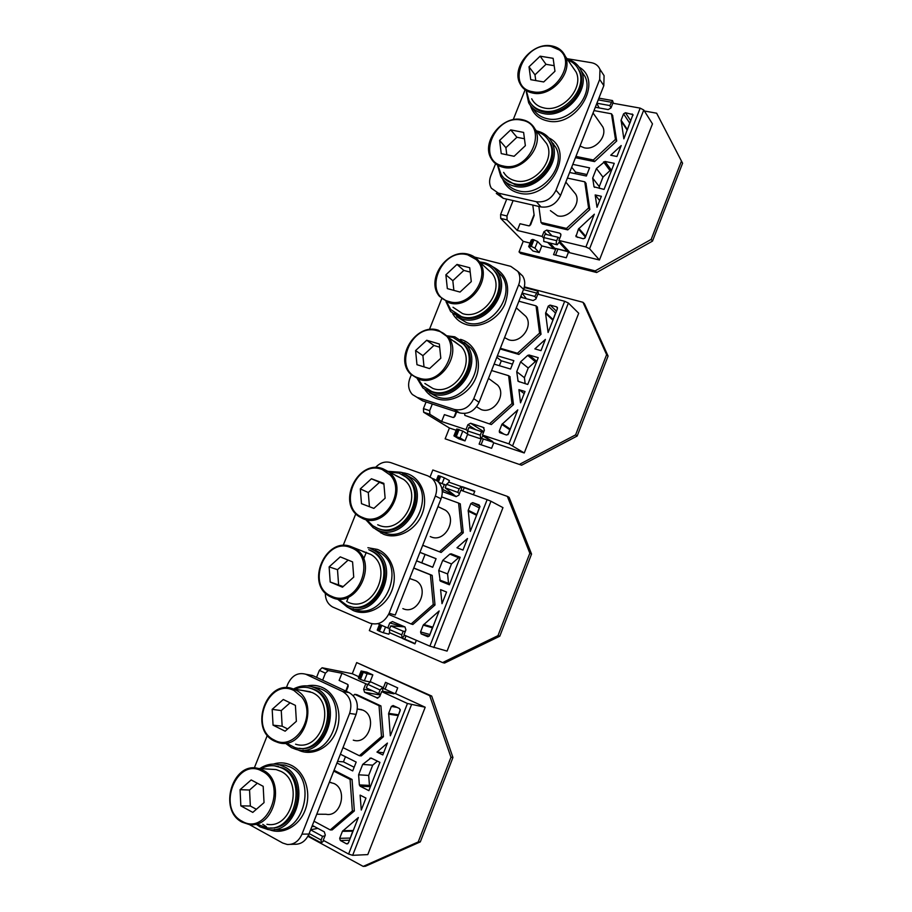 <?xml version="1.0" encoding="UTF-8"?>
<svg xmlns="http://www.w3.org/2000/svg" width="912" height="912" viewBox="0 0 912 912"><rect width="100%" height="100%" fill="white"/><g stroke="black" fill="none" stroke-linecap="round" stroke-linejoin="round"><path stroke-width="1.37" d="M586.108 183.494L584.763 181.807L588.593 207.982L589.847 209.509L585.949 183.301M567.401 178.091L584.763 181.807M543.609 238.021L542.104 236.425L543.985 231.659L546.721 230.075L559.66 233.141L560.72 233.928L560.8 235.661L558.919 240.46L569.282 251.769L567.355 251.302L567.8 250.162M542.104 236.425L517.321 230.462L507.061 219.906L506.992 215.973L513.103 200.572M532.79 205.075L534.158 215.414L530.636 224.785L528.835 225.834L519.988 223.736L517.321 230.462M553.573 143.777L552.866 143.64M640.178 108.129L585.914 246.958L589.585 248.748L599.446 260L652.479 123.884L643.769 110.021L640.178 108.129L612.841 103.216L610.994 107.935L608.224 109.6L595.319 107.24M585.914 246.958L558.919 240.46M595.171 194.94L601.373 196.297L597.007 207.298L595.171 194.94L599.674 200.629M616.934 156.499L610.721 155.245L621.209 145.555L616.934 156.499M572.804 164.365L589.574 167.854L586.37 176.016L569.612 172.471M623.58 113.852L625.45 112.735L632.974 114.604L623.854 138.829L621.095 120.19L623.58 113.852L629.747 123.177L630.238 122.482M592.675 178.102L594.031 186.835L604.063 189.411L614.255 163.339L604.975 161.458L596.437 168.515L602.969 177.133L599.264 186.607L592.675 178.102L596.437 168.515M594.35 214.24L578.436 229.049L585.253 236.915L585.743 236.231M594.305 214.195L585.173 237.69L583.304 238.762L575.962 236.641L578.436 229.049M567.766 229.892L566.455 228.422L540.998 222.448L542.344 223.919L567.766 229.892L589.847 209.509M575.438 157.696L594.567 161.606L616.706 141.007L612.602 115.459M553.151 246.628L552.718 247.722L547.85 242.535M599.446 260L568.37 252.407L559.079 242.296L557.175 244.792C556.149 244.393 555.989 243.014 556.696 240.677L543.769 237.565L545.102 234.167L558.041 237.257L559.683 238.499M541.819 245.909L539.209 252.556L532.973 251.005L528.664 246.605L531.297 239.936L532.722 239.423L537.567 241.463L541.819 245.909L555.659 249.295L553.561 254.642L566.272 257.777L568.37 252.407M596.665 272.506L520.672 253.525L519.042 251.906L595.205 270.887L596.665 272.506L652.49 241.133L651.179 239.4L595.205 270.887M644.385 111.002L656.64 113.202L682.586 163.237L652.49 241.133M682.586 163.237L656.64 113.202M557.87 249.25L555.556 255.132M651.179 239.4L681.378 161.287M530.077 243.048L523.214 241.361L519.042 251.906M610.994 107.924L609.809 105.553L596.904 103.227M613.434 103.33L612.522 100.571L609.809 105.553M599.708 98.291L598.682 98.713M596.824 103.409L599.161 107.947M529.678 225.754L534.056 214.685M507.061 219.906L500.711 218.401L500.62 214.468L506.73 199.124M500.711 218.401L523.214 241.361M555.659 249.295L554.621 248.189L567.674 251.632M552.718 247.722L554.621 248.189L549.765 243.002M543.769 237.565L543.769 241.441L556.879 244.724M558.041 237.257L556.696 240.677M537.567 241.463L534.934 248.155L539.209 252.556M533.976 239.731L531.343 246.422L534.934 248.155M531.343 246.422L528.664 246.605M532.722 239.423L530.077 246.115M574.982 173.611L575.563 172.117L571.687 167.227M575.563 172.117L586.963 174.511M627.217 130.199L629.747 123.177M599.537 188.442L599.264 186.607M602.969 177.133L610.003 170.612L611.576 170.213M584.672 238.385L585.253 236.915M566.455 228.422L588.593 207.982M540.998 222.448L538.867 206.454M550.392 210.626L557.494 215.791C568.632 218.994 581.446 203.707 575.654 194.074L572.907 190.722M566.922 58.664L591.341 62.677C595.49 63.452 598.363 65.675 599.959 69.335L599.697 79.435L556.012 190.175C551.635 198.896 545.08 202.749 536.347 201.734L541.01 206.944C549.697 207.97 556.195 204.163 560.538 195.51L603.824 85.66L604.075 75.639L601.817 72.185M496.299 193.435L503.253 198.326L498.34 193.127L536.347 201.734M541.01 206.944L503.253 198.326M498.34 193.127L491.34 188.214C489.231 184.555 489.037 180.428 490.77 175.834L495.604 163.738M524.993 90.128L513.194 119.7M567.321 59.246C573.944 61.036 578.607 64.969 581.32 71.045C590.668 90.049 564.95 118.834 543.518 113.578C536.655 112.153 531.696 108.528 528.629 102.703L526.304 91.827M577.627 67.864L579.872 71.797C588.764 89.798 564.414 117.101 544.099 112.13C538.718 111.047 534.523 108.46 531.502 104.344M567.857 60.021C573.067 62.005 576.783 65.504 579.006 70.532C587.909 88.544 563.513 115.892 543.176 110.922C536.632 109.577 531.924 106.134 529.017 100.582L526.874 92.568M531.696 98.781C534.272 103.751 538.479 106.829 544.327 108.026C562.442 112.427 584.09 88.054 576.122 72.059L572.36 66.576M554.963 71.25L553.128 58.322L540.132 56.179L529.006 66.815L530.75 79.675L543.712 81.955L554.963 71.25M535.766 80.552L534.979 74.83L529.006 66.815M540.132 56.179L545.992 64.307L554.177 65.687M534.979 74.83L545.992 64.307M536.461 130.918L536.621 130.952C543.529 132.422 548.568 136.184 551.749 142.238C562.875 161.618 536.712 192.478 514.642 186.253C508.52 184.805 503.903 181.522 500.791 176.404L497.69 165.813M547.656 139.023L550.346 143.059C560.926 161.401 536.153 190.676 515.223 184.794L504.005 178.159M537.111 131.727C542.686 133.437 546.778 136.823 549.423 141.896C560.014 160.261 535.207 189.593 514.243 183.711C508.417 182.343 504.028 179.219 501.076 174.329L498.374 166.577M503.641 172.391C506.274 176.768 510.196 179.561 515.405 180.781C534.079 185.991 556.092 159.851 546.619 143.56L542.07 137.883M525.358 145.681L523.613 132.422L510.72 129.869L499.594 140.425L501.235 153.604L514.106 156.294L525.358 145.681M506.798 154.766L505.898 147.687L499.594 140.425M510.72 129.869L516.922 137.256L524.446 138.761M505.898 147.687L516.922 137.256M580.032 146.045L584.25 147.801C595.057 150.548 607.666 136.321 602.786 126.848L600.506 123.599M593.997 110.58L611.473 113.795L615.463 139.376L616.649 141.064M575.939 156.419L593.336 159.976L615.463 139.376M612.75 115.676L611.473 113.795M593.336 159.976L594.567 161.606M510.161 376.861L508.622 375.687L511.963 403.571L513.49 404.575L509.922 376.679M491.579 370.523L508.622 375.687M467.674 430.681L465.964 429.598L467.89 424.707L470.603 423.236L483.303 427.409L484.386 430.145L482.459 435.07L492.754 441.59M465.964 429.598L441.647 421.538L429.883 414.31L429.666 410.674L432.311 404.016M456.661 411.928L454.86 416.499L453.059 417.479L444.383 414.629L441.647 421.538M564.676 301.279L508.942 443.859L524.263 452.968L578.71 313.249L568.381 303.023L564.676 301.279L537.818 294.166L535.914 298.999L533.167 300.55L520.49 297.152M508.942 443.859L482.459 435.07M518.917 389.641L525.004 391.51L520.524 402.808L518.917 389.641L524.183 393.608M540.987 350.641L534.877 348.886L545.387 339.412L540.987 350.641M497.382 355.794L513.844 360.662L510.56 369.041L494.11 364.116M548.226 306.136L550.084 305.087L556.662 306.854L557.437 308.609L548.089 332.492L545.581 313.386L548.226 306.136L555.488 313.01L555.978 312.314M516.728 371.708L518.096 381.307L527.763 384.454L538.24 357.675L529.12 355.019L527.717 355.384L520.592 361.859L528.23 367.992L524.423 377.716L516.728 371.708L520.592 361.859M517.799 409.921L501.874 424.433L509.808 429.769L510.31 429.073M517.754 409.887L508.372 434.032L506.513 435.024L499.525 432.573L499.274 431.045L501.874 424.433M491.34 424.547L464.846 415.416L491.34 424.547L513.433 404.632M500.084 348.943L518.871 354.437L541.021 334.294L537.328 307.036M480.909 431.387L482.767 431.023L470.603 423.236M483.896 431.399L482.767 431.023M524.263 452.968L493.757 442.787L482.984 435.982L480.67 438.82L480.259 435.138L467.571 430.931L468.95 427.432L483.531 432.334M481.251 438.672L479.119 444.11L491.591 448.305L493.757 442.787M521.618 465.211L445.147 438.82L521.618 465.211L577.171 436.027L575.609 434.864L519.908 464.14M524.343 286.847L582.973 302.294L606.617 354.654L608.076 356.056L577.171 436.027M608.076 356.056L584.467 303.821L582.973 302.294M483.349 438.98L481.08 444.771M575.609 434.864L606.617 354.654M456.16 430.259L449.422 428.013L445.147 438.82M465.006 440.918L458.884 438.854L453.937 435.868L460.093 437.931L465.006 440.918L467.582 434.386M536.199 298.27L534.797 296.411L522.109 293.037M538.582 294.359L537.886 291.053L534.797 296.411M525.323 287.747L523.91 288.409M522.063 293.151L526.372 298.726M453.902 417.457L456.148 411.768M429.883 414.31L423.647 412.258L423.43 408.622L426.064 401.975M423.647 412.258L449.422 428.013M453.937 435.868L456.638 429.028L462.794 431.068L467.275 433.85M483.85 431.524L482.722 431.148L482.3 431.866M467.571 430.931L467.719 434.5L480.396 438.729M481.65 431.627L480.259 435.138M462.794 431.068L460.093 437.931M459.089 429.484L456.388 436.358M457.858 429.073L455.156 435.947M499.366 365.689L501.304 360.787L496.801 357.276M501.304 360.787L512.498 364.116M552.877 320.237L555.488 313.01M525.152 383.656L524.423 377.716M528.23 367.992L535.264 361.619L536.815 361.3M507.87 434.728L509.808 429.769M489.824 423.556L511.963 403.571M464.846 415.416L464.641 413.501M476.543 406.752L481.194 409.579C493.711 414.401 506.924 394.691 497.599 385.081L493.438 382.025M474.696 257.116L510.777 266.361L517.799 271.343C520.228 275.31 520.535 279.779 518.7 284.761L473.761 398.681C469.304 407.584 462.783 411.152 454.21 409.397L459.648 412.908C468.175 414.664 474.639 411.13 479.062 402.306L523.579 289.321C525.392 284.384 525.084 279.938 522.667 276.005L518.198 272.004M418.084 398.088L422.666 400.87L417.001 397.324L454.21 409.397M459.648 412.908L422.666 400.87M417.001 397.324L412.395 394.52C408.451 390.154 407.607 384.784 409.864 378.412L411.312 374.809M441.693 298.726L429.381 329.563M479.461 261.881L484.283 262.622C489.687 264.058 493.985 267.056 497.165 271.594C512.384 291.259 485.515 327.203 461.905 318.938L450.642 311.516L445.979 301.598M492.263 268.538L495.854 272.563C510.321 291.167 484.888 325.265 462.498 317.444L454.518 313.204M480.316 262.667L482.665 263.146C487.772 264.503 491.83 267.33 494.84 271.616C509.318 290.244 483.839 324.41 461.415 316.578L450.699 309.51L446.88 302.328M453.002 307.253L462.601 313.603C482.585 320.534 505.18 290.084 492.241 273.566L486.096 267.957M471.287 281.603L469.714 267.74L456.992 264.423L445.877 274.82L447.336 288.602L460.036 292.068L471.287 281.603M453.868 290.381L452.819 280.691L445.877 274.82M456.992 264.423L463.843 270.419L470.216 272.095M452.819 280.691L463.843 270.419M447.245 335.844L454.803 336.813L465.952 344.166C484.021 363.614 456.901 403.309 432.197 393.699L422.872 387.931L417.308 378.685M460.628 341.407L464.732 345.226C481.889 363.626 456.228 401.291 432.79 392.194L427.067 389.367M447.974 336.585L453.116 337.474L463.649 344.405C480.829 362.828 455.111 400.562 431.661 391.453L422.769 385.947L418.266 379.153M424.867 383.485L432.858 388.444C453.754 396.515 476.566 362.885 461.21 346.549L454.244 341.305M440.804 358.234L439.345 344.018L426.713 340.256L415.598 350.561L416.966 364.697L429.552 368.596L440.804 358.234M424.012 366.886L422.906 355.657L415.598 350.561M426.713 340.256L433.918 345.466L439.664 347.187M422.906 355.657L433.918 345.466M504.541 337.622L508.679 339.777C520.615 343.961 533.737 326.131 525.871 316.384L522.188 313.101M518.894 301.211L536.051 305.851L539.562 333.119L540.953 334.351M500.346 348.27L517.435 353.263L539.562 333.119M537.521 307.207L536.051 305.851M517.435 353.263L518.871 354.437M432.174 575.461L430.43 574.799L433.257 604.496L435.001 604.998L432.174 575.369L413.774 568.005M413.729 568.119L430.43 574.799M389.732 628.505L387.771 627.969L389.755 622.942L392.456 621.585L405.008 626.966L405.908 629.884L403.925 634.946L429.871 646.152L447.074 651.1L502.968 507.631L490.964 501.247L487.133 499.662L429.871 646.152M387.771 627.969L377.876 623.694M438.706 482.288L446.173 485.252M487.133 499.662L460.788 490.211L458.839 495.182L456.091 496.618L442.97 491.762L442.445 489.265L444.383 484.329M440.599 589.631L446.561 592.048L442.012 603.664L440.599 589.631M462.977 550.061L456.992 547.759L467.491 538.513L462.977 550.061M419.942 552.341L436.073 558.668L432.698 567.275L416.579 560.88M470.854 503.595L472.69 502.637L479.142 504.963L479.872 506.867L470.273 531.411L468.232 510.287L470.854 503.595L479.245 507.881L479.746 507.197M438.74 570.536L440.279 581.104L449.399 584.786L460.161 557.278L451.212 553.812L449.833 554.108L442.708 560.413L451.497 563.935L447.587 573.922L438.74 570.536L442.708 560.413M427.933 636.724L429.472 635.721L439.162 610.937L423.225 625.119L432.345 627.787L432.847 627.091M427.625 636.644L421.173 633.874L420.557 631.925L423.225 625.119M433.257 604.496L411.118 623.979L412.851 624.481L434.944 605.055M422.712 545.296L441.123 552.455L463.273 532.79L460.264 503.823L459.625 503.595M403.001 637.841L402.716 638.571L414.937 643.872L416.339 640.304M442.605 662.579L444.566 663.058L499.799 636.2L497.986 635.641L442.605 662.579L369.337 630.591L372.016 623.819M430.088 476.919L432.824 469.988L507.357 496.379L529.838 553.242L531.548 554.051L499.799 636.2M531.548 554.051L509.101 497.348L507.357 496.379M406.034 635.858L404.757 639.107L415.063 643.576M474.685 491.454L464.219 487.715L462.931 490.987M462.065 487.51L462.373 486.734L474.799 491.169L473.396 494.737M442.115 483.52L444.349 477.865L449.399 480.544L448.772 482.106M497.986 635.641L529.838 553.242M389.47 632.677L388.865 634.205L383.279 632.723L385.537 627M464.219 487.715L462.373 486.734M459.42 493.7L457.767 492.366L445.159 487.829L446.549 484.306L448.989 482.186M461.575 490.496L461.312 486.586L459.158 488.821L457.767 492.366M445.159 487.829L456.171 496.652M404.928 472.986L404.552 473.909M381.604 531.696L381.045 533.11M346.708 601.567L348.487 597.086M363.614 559.045L366.305 552.296M402.716 638.571L404.757 639.107M404.791 626.863L390.758 625.894L403.184 631.241L405.327 631.378M404.689 635.276L402.067 638.126L401.759 634.855L389.344 629.485L390.758 625.894M389.344 629.485L389.629 632.746L401.816 638.024M403.184 631.241L401.759 634.855M381.786 625.381L379.449 631.298L383.279 632.723M379.449 631.298L377.249 630.101L379.506 624.401M380.578 624.868L378.241 630.773M436.403 480.271L438.216 475.688L440.61 476.315L438.387 481.958M437.361 481L439.39 475.882M444.349 477.865L440.61 476.315M416.59 560.846L421.777 562.829L425.083 554.416L419.93 552.364M425.083 554.416L436.061 558.725M432.733 567.184L421.777 562.829M476.566 515.326L479.245 507.881M449.502 584.524L448.522 583.315L447.587 573.922M451.497 563.935L458.542 557.722L460.07 557.494M429.62 635.356L432.345 627.787M411.118 623.979L388.626 614.403M402.853 608.6C417.502 615.657 430.225 588.559 415.952 580.739L411.244 579.074M325.333 593.005C325.299 599.492 327.739 604.166 332.652 606.993L369.702 623.067C378.104 625.609 384.568 622.337 389.116 613.252L395.227 615.053L441.032 498.807C443.449 491.671 442.274 485.777 437.532 481.137L433.599 478.846M389.116 613.252L435.366 496.003C437.806 488.809 436.631 482.87 431.855 478.196L427.91 475.893L390.963 462.68C385.229 460.993 380.019 462.635 375.334 467.628M355.817 513.775L343.117 545.57M388.113 471.344L400.972 472.268L407.972 476.281C432.14 494.167 405.145 542.697 377.944 530.214L373.179 527.683L366.043 519.943M402.146 474.514L406.946 477.557C429.894 494.464 404.347 540.497 378.548 528.686L377.853 528.39M389.367 471.96L399.171 473.18L405.749 476.953C428.731 493.882 403.138 539.995 377.306 528.173L372.734 525.734L367.376 520.49M377.705 524.765L378.526 525.107C401.542 535.595 424.228 494.498 403.708 479.507L395.774 475.574M385.126 498.203L383.849 483.349L371.423 478.766L360.297 488.9L361.483 503.675L373.874 508.394L385.126 498.203M369.44 506.707L368.277 492.526L360.297 488.9M371.423 478.766L383.929 484.215M368.277 492.526L379.301 482.505M370.637 548.602L374.729 550.745C402.671 566.854 376.246 621.482 347.369 607.153L337.212 598.853M370.021 550.141L373.852 552.125C399.331 566.66 377.249 616.877 349.9 606.32M368.767 549.674L372.598 551.657C399.137 566.899 374.102 618.815 346.674 605.226L338.341 599.024M347.905 602.137C372.347 614.175 394.531 567.925 370.842 554.45L362.885 551.521M353.731 577.114L352.568 561.895L340.244 556.856L329.129 566.888L330.201 582.016L342.49 587.203L353.731 577.114M343.186 586.576L330.201 582.016M338.591 584.638L337.497 569.669L329.129 566.888M337.497 569.669L348.145 560.082M430.247 536.552L431.068 536.906C444.862 543.085 457.927 518.996 445.535 510.253L440.827 507.984M441.67 496.903L458.599 503.071L461.609 532.118L463.216 532.847M422.735 545.262L439.47 551.771L461.609 532.118M460.275 503.914L458.599 503.071M439.47 551.771L441.123 552.455M352.066 779.498L350.083 779.384L352.374 810.973L354.346 810.939L352.055 779.441L334.066 770.309M333.758 771.096L350.083 779.384M316.578 677.354L319.36 670.354L325.424 673.17L328.149 670.559L341.966 673.261L339.127 680.42L347.552 684.342L348.19 686.337L346.241 691.273M341.966 673.261L367.639 684.559M377.853 698.17L364.595 692.276L363.614 689.244L365.609 684.182M376.941 698.011L379.666 696.688L381.672 691.592L407.459 703.494L348.612 854.042L323.236 840.294L325.288 835.084L324.33 831.869L312.349 825.428M360.115 795.116L365.951 798.103L361.277 810.05L360.115 795.116M382.823 754.954L376.964 752.081L387.418 743.075L382.823 754.954M340.404 754.213L356.182 762.079L352.716 770.925L336.95 762.991M391.351 706.458L393.095 705.535L399.502 708.51L400.186 710.573L390.325 735.79L388.66 713.332L391.351 706.458L397.085 707.381M358.61 774.801L359.362 784.924L360.149 786.212L368.87 790.647L379.928 762.375L370.956 757.975L362.68 764.416L372.7 765.168L368.687 775.428L358.61 774.801L362.68 764.416M347.746 843.794L346.549 843.828L348.384 843.007L358.348 817.528L342.41 831.334L352.773 831.174L353.286 830.479M346.549 843.828L340.336 840.488L339.674 838.322L342.41 831.334M352.374 810.973L330.235 829.92L332.207 829.897L354.289 810.996M353.252 695.662L354.779 694.328L379.027 705.683L381.512 736.577L359.374 755.717L361.266 755.888L383.405 736.736L380.92 705.922L356.923 694.693M348.612 854.042L352.659 855.331L367.787 854.601L425.197 707.233L395.466 693.576L397.7 687.876L385.525 682.324L383.302 687.979M363.193 866.4L365.416 866.252L420.318 841.879L418.22 841.947L363.193 866.4L307.891 836.304M328.149 670.559L322.096 667.755L352.283 673.729L356.695 662.579L429.7 695.685L450.961 757.268L452.945 757.462L420.318 841.879M452.945 757.462L431.707 696.061L356.695 662.579M387.44 683.191L385.092 689.176M360.457 679.417L364.321 680.808L367.114 673.717L363.261 672.326L360.457 679.417L358.325 678.049L361.118 670.981L366.875 672.155L372.837 674.869L370.158 681.674M352.283 673.729L358.838 676.75M418.22 841.947L450.961 757.268M407.459 703.494L425.197 707.233M380.555 694.42L378.662 693.644L380.087 689.996L382.721 687.363L382.698 691.25L395.466 693.576M393.881 693.793L381.672 691.592M380.247 695.195L379.153 694.682L379.438 693.964M377.99 693.325L380.201 695.332M370.614 681.811L367.741 684.308L366.316 687.922L378.662 693.644M369.656 681.823L364.321 680.808M325.424 673.17L322.631 680.192M345.751 691.034L348.156 684.946M322.096 667.755L319.36 670.354M317.866 828.392L310.65 829.715M308.609 834.845L309.157 836.338L321.092 842.825M310.604 829.852L322.574 836.327L324.98 835.859M323.954 840.682L321.286 842.927L321.115 840.043L309.145 833.545M322.574 836.327L321.115 840.043M429.7 695.685L431.707 696.061M359.26 678.87L362.064 671.779L361.118 670.981M362.064 671.779L363.261 672.326M367.114 673.717L372.837 674.869M383.701 752.731L376.964 752.081M337.565 761.406L343.436 761.862L345.454 756.732M354.164 767.243L343.436 761.862M398.191 715.681L400.3 709.684M370.386 786.76L369.451 785.403L368.687 775.428M372.7 765.168L377.397 761.132M349.969 838.972L352.773 831.174M330.235 829.92L314.002 821.222M316.76 814.211L325.994 814.268C340.849 817.46 347.996 789.712 333.997 783.511L329.357 782.245M290.597 844.364L294.268 844.25C300.846 844.569 305.737 841.16 308.951 834.035L356.102 714.37C359.02 704.52 356.695 697.27 349.148 692.63L342.627 691.513L305.794 674.242C298.007 672.167 292.034 675.393 287.861 683.92L286.311 687.808M308.324 674.709L313.283 675.815L349.148 692.63M342.627 691.513C350.231 696.187 352.545 703.494 349.604 713.435L301.975 834.161C298.737 841.354 293.801 844.786 287.189 844.466L282.709 843.03L249.136 824.437M267.353 735.289L254.288 767.995M293.504 689.016C300.094 685.482 306.728 684.901 313.397 687.249L315.221 688.013C345.067 700.063 326.747 759.354 296.001 749.379L291.521 747.669L285.376 743.223M308.256 687.694L314.606 689.586C341.282 700.279 327.625 753.415 299.25 748.262M294.781 689.221C300.379 686.85 305.942 686.645 311.437 688.594L313.238 689.347C341.567 700.826 324.068 757.097 294.907 747.566L286.699 743.348M295.579 744.192C321.503 752.81 337.201 702.764 311.995 692.482L303.297 690.623M296.377 721.301L295.408 705.398L283.29 699.504L272.175 709.354L273.053 725.154L285.137 731.196L296.377 721.301M287.679 728.962L282.161 726.203L273.053 725.154M282.161 726.203L281.261 710.585L272.175 709.354M281.261 710.585L290.062 702.799M259.84 768.565C265.859 764.518 272.175 763.219 278.776 764.655L283.997 766.604C311.687 778.791 297.54 835.301 267.923 829.51L260.045 826.876L256.318 824.334M274.261 765.784L283.37 768.178C308.404 779.19 297.62 830.239 270.431 827.948M261.106 768.645C266.236 765.841 271.514 765.031 276.917 766.228L281.933 768.086C308.222 779.703 294.701 833.34 266.612 827.777L257.606 824.334M266.931 824.277C291.908 829.361 304.072 781.664 280.679 771.256L276.097 769.568L270.066 769.192M264.035 802.617L263.18 786.326L251.176 779.942L240.073 789.678L240.836 805.855L252.795 812.398L264.035 802.617M256.363 809.297L250.344 806.014L240.836 805.855M250.344 806.014L249.557 790.02L240.073 789.678M249.557 790.02L257.332 783.214M353.286 740.145C368.699 745.423 377.944 716.308 362.885 710.129L357.55 709.012M359.374 755.717L343.003 747.612M381.512 736.577L383.348 736.793M380.92 705.991L379.027 705.683M354.779 694.328L356.649 694.648M546.653 234.532L543.985 231.659M551.999 235.809L546.721 230.075M560.948 234.566L559.66 233.141M643.769 110.021L589.585 248.748M611.131 102.19L598.215 99.875M500.62 214.468L506.992 215.973M554.621 248.189L567.355 251.302M625.45 112.735L630.842 120.943M633.019 115.322L632.141 113.954M621.095 120.19L627.296 129.436M627.205 130.142L621.015 120.897M593.917 186.493L594.601 187.359M604.975 161.458L611.405 170.179M603.562 161.903L610.003 170.612M578.881 228.41L585.686 236.276M575.917 235.501L577.592 237.405M556.012 190.175L560.538 195.51M530.465 105.655C533.064 113.897 538.753 118.993 547.542 120.931C576.464 128.204 604.075 81.214 579.143 67.146M502.729 179.151C505.647 186.458 511.039 191.087 518.917 193.048C548.921 201.552 576.224 151.05 548.807 137.837M603.824 85.66L599.697 79.435M533.007 108.471C536.108 113.966 540.941 117.397 547.542 118.765C568.837 124.032 594.385 95.486 585.082 76.574L581.081 70.498M576.122 72.059L565.292 56.305C562.601 50.502 557.973 47.025 551.407 45.862C532.334 41.963 510.948 67.659 520.057 83.756C522.667 88.795 526.931 91.907 532.87 93.092C551.281 97.459 573.363 72.538 565.292 56.305C562.693 50.593 558.144 47.162 551.646 45.999M550.951 46.375L559.352 50.023C576.726 62.301 554.678 96.98 532.859 91.736C504.94 87.746 523.739 40.892 550.951 46.375M505.693 182.047C508.816 186.629 513.205 189.593 518.894 190.939C540.839 197.152 566.819 166.531 555.75 147.265L551.749 142.238M551.224 141.257L555.75 147.265L551.213 141.235M546.619 143.56L535.116 129.242C532.323 124.043 527.968 120.829 522.029 119.609C502.33 114.878 480.613 142.5 491.351 158.825C494.008 163.259 497.986 166.087 503.276 167.306C522.257 172.516 544.703 145.783 535.116 129.242C532.403 124.123 528.116 120.954 522.245 119.723M503.253 165.984C530.545 173.086 549.868 124.317 521.527 120.156C494.521 113.783 475.528 161.116 503.253 165.984M475.665 429.643L467.89 424.707M484.055 427.888L483.303 427.409M568.381 303.023L512.738 445.489M536.153 292.957L523.465 289.594M520.9 296.104L522.69 297.745M423.43 408.622L429.666 410.674M481.627 438.398L492.571 442.046M550.084 305.087L556.434 311.14M557.483 307.64L556.662 306.854M545.684 312.645L552.968 319.428M552.877 320.169L545.581 313.386M517.822 380.635L519.521 381.946M529.12 355.019L536.655 361.255M527.717 355.384L535.264 361.619M502.318 423.784L510.253 429.119M499.274 431.045L504.119 434.237M473.761 398.681L479.062 402.306M452.785 313.819C455.966 319.234 460.594 322.848 466.67 324.672C480.476 328.765 498.248 319.314 504.94 304.072C510.948 286.505 506.833 274.045 492.605 266.703M425.106 389.937C428.184 394.212 432.231 397.176 437.236 398.829C451.394 403.571 469.771 393.539 476.03 377.386C482.494 361.3 475.175 343.493 460.799 339.446L460.492 339.355M523.579 289.321L518.7 284.761M456.593 316.669L466.591 322.666C490.075 330.919 516.751 295.249 501.6 275.698L496.014 270.055M492.241 273.566L479.473 261.904C476.714 258.028 473.02 255.485 468.392 254.277C447.245 247.779 425.026 280.052 439.504 296.389L449.24 302.83C469.52 309.818 492.594 278.684 479.473 261.904C476.771 258.085 473.146 255.565 468.574 254.357M467.799 254.893L475.984 259.43C492.833 273.862 470.524 308.906 449.183 301.576C421.834 295.078 441.18 246.878 467.799 254.893M429.381 392.593L437.122 396.891C461.7 406.467 488.627 367.069 470.638 347.734L465.952 344.166M464.436 342.49L470.638 347.734L464.413 342.467M461.21 346.549L438.159 330.178C416.009 322.517 393.653 358.188 410.685 374.182L418.79 379.221C440.006 387.372 463.296 353.001 447.735 336.403L438.319 330.235M418.711 378.001C445.387 387.76 465.28 337.543 437.521 330.828C411.118 321.879 391.579 370.58 418.711 378.001M403.355 626.772L389.755 622.942M490.964 501.247L433.793 647.611M459.158 488.821L446.549 484.306M442.445 489.265L454.871 495.604M472.69 502.637L479.986 506.377M468.232 510.287L476.668 514.482M476.554 515.257L468.118 511.062M439.664 580.043L448.522 583.315M449.342 584.455L440.485 581.206M451.212 553.812L459.91 557.437M449.833 554.108L458.542 557.722M423.681 624.469L432.79 627.137M420.557 631.925L429.723 634.49M421.173 633.874L429.256 636.12L421.264 633.92M375.425 529.051L383.485 534.227C397.45 539.87 415.747 530.362 422.119 513.901C428.697 497.519 421.663 478.663 407.493 473.75L401.314 472.393M347.814 607.335L353.206 610.527C367.046 616.672 385.286 607.483 391.727 590.851C398.384 574.298 391.51 554.849 377.454 549.423L367.878 547.702M441.032 498.807L435.366 496.003M382.709 532.152L383.325 532.403C410.389 544.817 437.179 496.664 413.125 478.88L406.159 474.89M382.96 468.802C358.541 458.679 336.471 502.238 358.929 516.477L363.158 518.746C386.506 529.382 409.693 487.396 388.888 472.165L381.068 468.232M403.708 479.507L383.051 468.825M382.208 469.532L390.165 475.027C406.444 491.728 383.861 527.136 363.044 517.606C336.311 508.451 356.216 458.839 382.208 469.532M353.012 608.771C381.752 623.01 407.949 568.803 380.156 552.786L375.242 550.346M331.786 597.406C356.581 609.661 379.267 562.396 355.247 548.693L347.552 545.775M370.842 554.45L351.85 546.949C325.926 535.241 304.471 584.17 330.201 596.63L331.729 597.383M331.66 596.3C357.675 608.874 378.172 557.141 351.029 547.724C325.276 536.051 305.155 586.177 331.66 596.3M314.389 826.523L311.904 826.546M411.415 704.908L352.659 855.331M394.064 693.314L383.371 688.4L394.155 693.337M380.087 689.996L367.741 684.308M379.096 694.819L364.595 692.276M363.614 689.244L372.677 690.874M388.66 713.332L398.305 714.791M398.191 715.601L388.546 714.142M359.362 784.924L369.451 785.403M370.226 786.68L360.149 786.212M369.805 758.26L371.971 758.453M342.878 830.684L353.229 830.524M339.674 838.322L350.083 838.071M349.467 840.237L340.336 840.488M301.975 834.161L308.951 834.035M297.7 749.755L297.893 749.858C311.516 756.949 329.677 748.33 336.243 731.378C343.015 714.518 336.437 693.964 322.597 687.614C317.684 685.345 312.554 684.775 307.219 685.881M269.371 829.658C283.039 835.312 299.843 825.816 305.566 808.955C311.459 792.163 304.916 772.156 291.692 765.499C285.809 762.569 279.722 762.09 273.418 764.074M356.102 714.37L349.604 713.435M313.283 675.815L306.557 674.572M302.887 750.109C333.302 758.795 350.402 700.781 321.149 689.027L313.397 687.249M312.257 686.85L319.325 688.252L312.257 686.85M274.489 741.114L278.137 742.528C304.426 751.317 320.557 700.177 294.986 689.7L286.653 687.796M294.063 690.578L301.769 697.076C317.433 716.194 294.576 751.967 274.318 740.088C248.258 728.141 268.755 677.057 294.063 690.578M274.352 829.441C303.787 835.084 317.707 779.099 290.187 767.015L284.989 765.088L278.776 764.655M262.736 824.3L266.441 826.819M242.182 822.157L248.737 824.38C274.079 829.578 286.619 780.809 262.895 770.184L258.256 768.463L252.578 768.052M241.988 821.176C267.284 836.726 288.409 783.397 261.949 771.13C236.892 756.561 216.178 808.192 241.988 821.176M612.522 100.571L599.435 98.234M575.654 194.074L565.816 182.104M604.075 75.639L599.959 69.335M581.32 71.045L585.082 76.574L581.069 70.475M579.006 70.532L579.872 71.797M549.423 141.896L550.346 143.059M602.786 126.848L593.051 112.997M537.886 291.053L525.027 287.668M481.616 438.41L492.605 442.069M497.599 385.081L488.479 378.389M522.667 276.005L517.799 271.343M497.165 271.594L501.6 275.698L495.991 270.032M494.84 271.616L495.854 272.563M463.649 344.405L464.732 345.226M525.871 316.384L516.283 307.834M461.312 486.586L448.715 482.083M442.97 491.762L443.711 492.138M440.279 581.104L449.137 584.353M415.952 580.739L409.636 578.504M437.532 481.137L431.855 478.196M407.972 476.281L413.125 478.88L406.296 474.924M405.749 476.953L406.946 477.557M376.154 550.677L380.156 552.786L374.729 550.745M372.598 551.657L373.852 552.125M445.535 510.253L437.965 506.616M382.721 687.363L370.386 681.697M377.066 698.068L377.716 698.182M331.056 782.462L329.3 782.382M312.508 675.484L305.794 674.242M311.437 688.594L312.805 688.822M310.274 691.763L293.254 688.97C266.897 678.026 248.246 729.053 274.352 741.057M278.137 742.528L274.432 741.103M276.917 766.228L278.354 766.319M276.097 769.568L258.256 768.463C232.674 761.246 217.763 810.016 241.999 822.1M248.737 824.38L242.079 822.134M361.654 709.639L357.379 708.989"/></g></svg>
